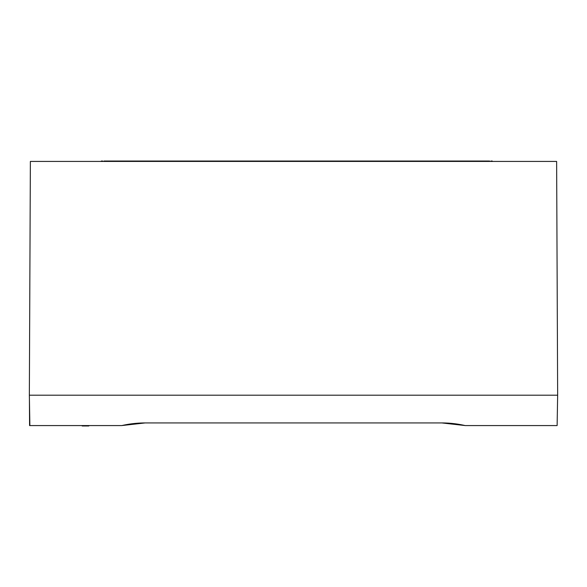 <?xml version="1.0" encoding="UTF-8"?>
<svg xmlns="http://www.w3.org/2000/svg" width="587" height="587" viewBox="0 0 587 587"><rect width="100%" height="100%" fill="white"/><g stroke="black" fill="none" stroke-linecap="round" stroke-linejoin="round"><path stroke-width="0.88" d="M103.972 161.425L103.972 161.029L127.085 161.029L127.085 161.425M490.952 161.425L490.952 161.029L492.273 161.029L492.273 161.425M101.331 161.425L101.331 161.029L102.652 161.029L102.652 161.425M127.085 161.029L300.302 161.029M299.832 161.425L299.832 161.029L303.31 161.029L303.31 161.425M303.244 161.029L489.631 161.029L489.631 161.425M125.104 161.029L125.104 161.425M116.52 161.029L116.52 161.425M295.063 161.029L295.063 161.425M295.496 161.029L295.496 161.425M296.538 161.029L296.538 161.425M297.183 161.029L297.183 161.425M298.57 161.029L298.57 161.425M290.323 161.029L290.323 161.425M290.822 161.029L290.822 161.425M293.412 161.029L293.412 161.425M293.83 161.029L293.83 161.425M300.412 161.029L300.412 161.425M301.821 161.029L301.821 161.425M303.237 161.029L303.237 161.425M303.325 161.029L303.325 161.425M299.803 161.029L299.803 161.425M133.748 161.029L133.748 161.425M128.568 161.029L128.568 161.425M132.266 161.029L132.266 161.425M109.255 161.029L109.255 161.425M484.348 161.029L484.348 161.425M125.706 161.029L125.706 161.425M557.65 395.198L556.63 161.425L30.37 161.425L29.35 395.198L557.65 395.198L557.122 425.575L557.54 401.691M29.416 399.16L29.577 425.575L121.67 425.575L145.15 422.933L441.85 422.933L465.33 425.575L557.122 425.575M29.878 425.575L29.35 395.198M465.33 425.575L465.197 425.575A105.66 105.66 0 0 0 441.718 422.933M145.282 422.933A105.66 105.66 0 0 0 121.803 425.575L121.67 425.575M88.806 425.575L88.806 425.971L82.18 425.971L82.18 425.575M87.001 425.575L87.001 425.971M86.399 425.575L86.399 425.971"/></g></svg>
